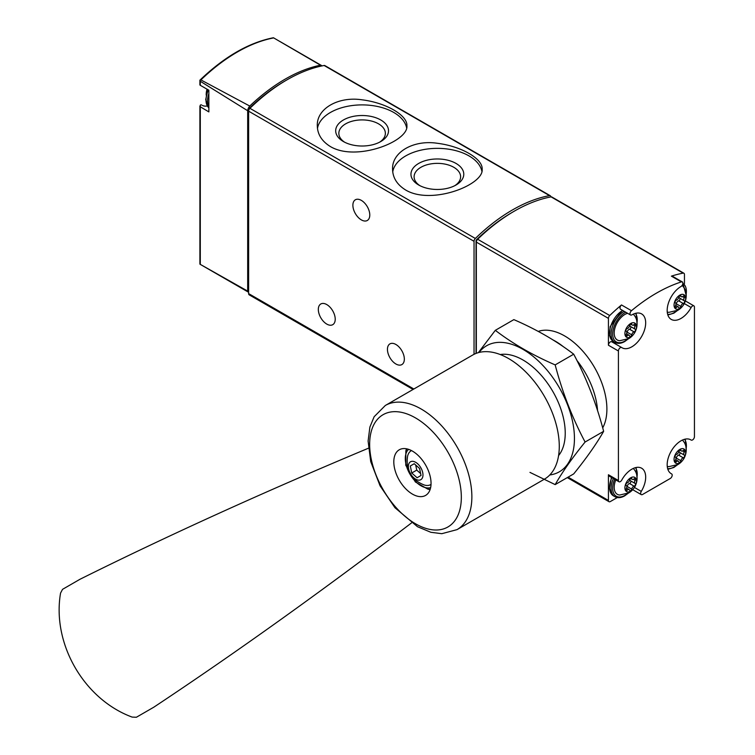 <?xml version="1.0" encoding="UTF-8"?>
<svg xmlns="http://www.w3.org/2000/svg" width="755" height="755" viewBox="0 0 755 755"><rect width="100%" height="100%" fill="white"/><g stroke="black" fill="none" stroke-linecap="round" stroke-linejoin="round"><path stroke-width="1.13" d="M405.68 190.024C431.407 205.445 484.134 184.843 482.162 169.148C482.87 158.729 461.211 146.225 437.39 143.29C413.561 139.581 391.845 152.132 392.562 169.148C392.704 177.746 397.083 184.711 405.68 190.024M550.829 196.913A2.718 1.567 120 0 0 550.272 195.724L324.867 65.591A2.718 1.567 120 0 0 324.131 65.487A162.91 94.054 120 0 0 249.933 108.324A2.718 1.567 120 0 0 248.631 111.174L248.631 293.601A2.718 1.567 120 0 0 249.197 294.846L413.07 389.457M550.272 195.724A2.718 1.567 120 0 0 549.527 195.62A162.91 94.054 120 0 0 475.339 238.457A2.718 1.567 120 0 0 474.036 241.307L474.036 354.322M330.426 146.574C356.143 161.995 408.88 141.393 406.898 125.698C407.606 115.279 385.956 102.765 362.136 99.83C338.306 96.13 316.581 108.673 317.298 125.698C317.449 134.296 321.819 141.261 330.426 146.574M201.528 104.945L201.576 104.973A2.171 1.255 120 0 0 201.528 104.945A2.171 1.255 120 0 0 200.302 105.143L200.292 106.776L200.302 105.143M202.463 105.483A19.545 11.287 120 0 0 207.276 106.002M200.566 264.533L199.905 263.816L199.905 106.078M248.235 292.072L199.952 264.193L247.687 291.109A2.718 1.567 120 0 0 248.235 292.072A2.718 1.567 120 0 0 248.631 292.194M199.905 80.2L200.896 79.926L249.735 106.04A5.427 3.133 120 0 0 247.687 110.74L200.292 81.266L199.905 80.2L199.905 84.985M321.96 65.912A5.427 3.133 120 0 0 321.422 65.449A5.427 3.133 120 0 0 320.488 65.194L273.697 37.901A161.759 93.393 -60 0 0 200.896 79.926M200.292 81.266L200.292 85.296L200.302 84.72L200.292 85.296L208.861 90.232L208.861 111.91L200.292 106.776L200.292 264.382M247.687 291.109L247.687 110.74M320.488 65.194A162.344 93.733 120 0 0 249.735 106.04M286.07 80.379A160.202 92.487 120 0 0 249.952 107.682A2.718 1.567 120 0 0 248.631 110.551L248.631 111.174L474.036 241.307M361.334 200.377A11.948 6.899 60 0 1 369.138 210.909A11.948 6.899 60 0 1 367.308 220.479A11.948 6.899 60 0 1 355.36 213.58A11.948 6.899 60 0 1 355.36 199.782A11.948 6.899 60 0 1 361.334 200.377M326.773 304.576A11.948 6.899 60 0 1 334.578 315.099A11.948 6.899 60 0 1 332.747 324.678A11.948 6.899 60 0 1 320.8 317.78A11.948 6.899 60 0 1 320.8 303.982A11.948 6.899 60 0 1 326.773 304.576M395.894 344.478A11.948 6.899 60 0 1 403.698 355.01A11.948 6.899 60 0 1 401.868 364.58A11.948 6.899 60 0 1 389.92 357.681A11.948 6.899 60 0 1 389.92 343.884A11.948 6.899 60 0 1 395.894 344.478M481.898 171.404A44.8 25.868 0 0 0 436.918 148.357A44.8 25.868 0 0 0 392.742 171.913M418.685 185.003A26.416 15.251 0 0 0 456.039 185.003A26.416 15.251 0 0 0 456.039 163.439A26.416 15.251 0 0 0 418.685 163.439A26.416 15.251 0 0 0 418.685 185.003L418.685 185.003M406.634 127.954A44.8 25.868 0 0 0 361.654 104.898A44.8 25.868 0 0 0 317.477 128.463M343.421 141.553A26.416 15.251 0 0 0 380.775 141.553A26.416 15.251 0 0 0 380.775 119.979A26.416 15.251 0 0 0 343.421 119.979A26.416 15.251 0 0 0 343.421 141.553L343.421 141.553M454.85 185.645A23.254 13.43 0 0 0 460.616 176.793A23.254 13.43 0 0 0 437.362 163.363A23.254 13.43 0 0 0 414.108 176.793A23.254 13.43 0 0 0 419.874 185.645M379.595 142.195A23.254 13.43 0 0 0 385.361 133.342A23.254 13.43 0 0 0 362.098 119.913A23.254 13.43 0 0 0 338.844 133.342A23.254 13.43 0 0 0 344.61 142.195M684.455 283.654L684.455 274.48A2.718 1.567 120 0 0 683.898 273.234A2.718 1.567 120 0 0 683.152 273.131A162.91 94.054 120 0 0 671.393 276.141L681.378 281.908A162.91 94.054 120 0 0 631.482 310.711A2.718 1.567 120 0 0 630.057 313.08A2.718 1.567 120 0 0 630.538 314.986A2.718 1.567 120 0 0 631.888 314.863A19.545 11.287 120 0 1 641.627 313.91A19.545 11.287 120 0 1 641.627 336.485A19.545 11.287 120 0 1 622.073 347.772A19.545 11.287 120 0 1 621.733 347.564A2.718 1.567 120 0 0 621.686 347.536A2.718 1.567 120 0 0 619.6 348.263A2.718 1.567 120 0 0 618.411 350.99L618.411 480.51A2.718 1.567 120 0 0 618.977 481.756A2.718 1.567 120 0 0 621.733 480.105A19.545 11.287 120 0 1 641.627 468.213A19.545 11.287 120 0 1 641.278 491.382A2.718 1.567 120 0 0 641.221 494.601A2.718 1.567 120 0 0 642.581 494.468L670.27 478.481A2.718 1.567 120 0 0 672.044 476.094A2.718 1.567 120 0 0 671.629 473.913A2.718 1.567 120 0 0 671.582 473.885A19.545 11.287 120 0 1 671.223 473.696A19.545 11.287 120 0 1 671.223 451.122A19.545 11.287 120 0 1 690.778 439.835A19.545 11.287 120 0 1 691.118 440.052A2.718 1.567 120 0 0 691.165 440.08A2.718 1.567 120 0 0 693.26 439.353A2.718 1.567 120 0 0 694.44 436.616L694.44 307.096A2.718 1.567 120 0 0 693.883 305.86A2.718 1.567 120 0 0 691.118 307.511A19.545 11.287 120 0 1 671.223 319.393A19.545 11.287 120 0 1 668.222 303.755A19.545 11.287 120 0 1 680.963 286.532A2.718 1.567 120 0 0 682.737 284.135A2.718 1.567 120 0 0 682.312 281.964A2.718 1.567 120 0 0 681.378 281.908M683.898 273.234L551.801 196.97A2.718 1.567 120 0 0 551.056 196.866A162.91 94.054 120 0 0 477.641 239.26A2.718 1.567 120 0 0 476.339 242.11L476.339 353.312M630.538 314.986L620.553 309.229A2.718 1.567 120 0 1 620.072 307.323A2.718 1.567 120 0 1 621.497 304.954A162.91 94.054 120 0 0 609.738 315.514A2.718 1.567 120 0 0 608.426 318.374L608.426 345.233L618.411 350.99M618.977 481.756L608.992 475.99A2.718 1.567 120 0 1 608.426 474.744L608.426 500.442A2.718 1.567 120 0 0 608.992 501.688A2.718 1.567 120 0 0 610.351 501.547L617.288 497.545M512.352 212.306A160.202 92.487 120 0 0 476.575 239.684A1.085 0.623 120 0 0 476.046 240.826L476.046 353.425M597.554 410.569A59.73 34.485 -120 0 0 576.914 360.446M563.447 346.772A59.73 34.485 -120 0 0 553.198 340.033M682.312 281.964L672.327 276.198A2.718 1.567 120 0 0 671.393 276.141M612.475 342.213A19.545 11.287 120 0 0 616.061 342.921M621.639 347.508L611.758 341.798A2.718 1.567 120 0 0 611.71 341.77A2.718 1.567 120 0 0 609.615 342.496A2.718 1.567 120 0 0 608.426 345.233M630.699 491.175A8.201 4.738 -60 0 1 625.678 484.03A8.201 4.738 -60 0 1 635.719 478.236A8.201 4.738 -60 0 1 630.699 491.175M635.163 483.483A2.661 1.538 -60 0 1 635.125 483.464A2.661 1.538 -60 0 1 635.163 480.322A1.519 0.878 -60 0 0 635.181 478.528A1.519 0.878 -60 0 0 634.115 478.83A2.661 1.538 -60 0 1 632.246 479.368A2.661 1.538 -60 0 1 631.746 478.623A1.519 0.878 -60 0 0 631.463 478.198A1.519 0.878 -60 0 0 630.406 478.491A1.519 0.878 -60 0 0 629.651 479.831A2.661 1.538 -60 0 1 627.282 482.775A1.519 0.878 -60 0 0 626.055 484.04A1.519 0.878 -60 0 0 626.216 485.465A2.661 1.538 -60 0 1 626.273 485.493A2.661 1.538 -60 0 1 626.235 488.636A1.519 0.878 -60 0 0 626.216 490.429A1.519 0.878 -60 0 0 627.282 490.127A2.661 1.538 -60 0 1 629.151 489.589A2.661 1.538 -60 0 1 629.651 490.335A1.519 0.878 -60 0 0 629.944 490.759A1.519 0.878 -60 0 0 630.991 490.467A1.519 0.878 -60 0 0 631.746 489.127A2.661 1.538 -60 0 1 634.115 486.182A1.519 0.878 -60 0 0 635.351 484.918A1.519 0.878 -60 0 0 635.181 483.493A1.519 0.878 -60 0 0 635.163 483.483L630.519 480.803A2.661 1.538 120 0 0 630.557 480.822L635.087 483.436M633.237 468.468A15.204 8.777 -60 0 1 634.351 469.723C639.325 475.924 637.513 487.692 628.877 492.864L619.751 495.025A15.204 8.777 -60 0 1 615.787 479.916M630.699 336.872A8.201 4.738 -60 0 1 625.678 329.727A8.201 4.738 -60 0 1 635.719 323.933A8.201 4.738 -60 0 1 630.699 336.872M635.163 329.18A2.661 1.538 -60 0 1 635.125 329.161A2.661 1.538 -60 0 1 635.163 326.018A1.519 0.878 -60 0 0 635.181 324.225A1.519 0.878 -60 0 0 634.115 324.537A2.661 1.538 -60 0 1 632.246 325.065A2.661 1.538 -60 0 1 631.746 324.32A1.519 0.878 -60 0 0 631.463 323.895A1.519 0.878 -60 0 0 630.406 324.188A1.519 0.878 -60 0 0 629.651 325.528A2.661 1.538 -60 0 1 627.282 328.482A1.519 0.878 -60 0 0 626.055 329.746A1.519 0.878 -60 0 0 626.216 331.162A2.661 1.538 -60 0 1 626.273 331.2A2.661 1.538 -60 0 1 626.235 334.333A1.519 0.878 -60 0 0 626.216 336.126A1.519 0.878 -60 0 0 627.282 335.824A2.661 1.538 -60 0 1 629.151 335.286A2.661 1.538 -60 0 1 629.651 336.032A1.519 0.878 -60 0 0 629.944 336.466A1.519 0.878 -60 0 0 630.991 336.173A1.519 0.878 -60 0 0 631.746 334.824A2.661 1.538 -60 0 1 634.115 331.879A1.519 0.878 -60 0 0 635.351 330.614A1.519 0.878 -60 0 0 635.181 329.199A1.519 0.878 -60 0 0 635.163 329.18L630.519 326.5A2.661 1.538 120 0 0 630.557 326.519L635.087 329.142M633.237 314.165A15.204 8.777 -60 0 1 634.351 315.42C639.325 321.63 637.513 333.399 628.877 338.561L619.751 340.722A15.204 8.777 -60 0 1 614.938 328.057A15.204 8.777 -60 0 1 627.594 313.287M679.849 462.796A8.201 4.738 -60 0 1 674.828 455.652A8.201 4.738 -60 0 1 684.87 449.857A8.201 4.738 -60 0 1 679.849 462.796M684.313 455.105A2.661 1.538 -60 0 1 684.275 455.086A2.661 1.538 -60 0 1 684.313 451.943A1.519 0.878 -60 0 0 684.332 450.15A1.519 0.878 -60 0 0 683.266 450.461A2.661 1.538 -60 0 1 681.397 450.99A2.661 1.538 -60 0 1 680.897 450.244A1.519 0.878 -60 0 0 680.614 449.82A1.519 0.878 -60 0 0 679.557 450.112A1.519 0.878 -60 0 0 678.802 451.452A2.661 1.538 -60 0 1 676.433 454.406A1.519 0.878 -60 0 0 675.206 455.671A1.519 0.878 -60 0 0 675.366 457.086A1.519 0.878 -60 0 0 675.385 457.096A2.661 1.538 -60 0 1 675.423 457.124A2.661 1.538 -60 0 1 675.385 460.257A1.519 0.878 -60 0 0 675.366 462.051A1.519 0.878 -60 0 0 676.433 461.749A2.661 1.538 -60 0 1 678.301 461.211A2.661 1.538 -60 0 1 678.802 461.956A1.519 0.878 -60 0 0 679.094 462.381A1.519 0.878 -60 0 0 680.142 462.098A1.519 0.878 -60 0 0 680.897 460.748A2.661 1.538 -60 0 1 683.266 457.804A1.519 0.878 -60 0 0 684.502 456.539A1.519 0.878 -60 0 0 684.332 455.114A1.519 0.878 -60 0 1 684.332 455.114M682.388 440.089A15.204 8.777 -60 0 1 683.501 441.345C688.475 447.555 686.663 459.323 678.028 464.485L668.902 466.647A15.204 8.777 -60 0 1 667.25 466.307M679.849 308.493A8.201 4.738 -60 0 1 674.828 301.349A8.201 4.738 -60 0 1 684.87 295.554A8.201 4.738 -60 0 1 679.849 308.493M684.313 300.801A2.661 1.538 -60 0 1 684.275 300.783A2.661 1.538 -60 0 1 684.313 297.649A1.519 0.878 -60 0 0 684.332 295.856A1.519 0.878 -60 0 0 683.266 296.158A2.661 1.538 -60 0 1 681.397 296.696A2.661 1.538 -60 0 1 680.897 295.941A1.519 0.878 -60 0 0 680.614 295.516A1.519 0.878 -60 0 0 679.557 295.809A1.519 0.878 -60 0 0 678.802 297.149A2.661 1.538 -60 0 1 676.433 300.103A1.519 0.878 -60 0 0 675.206 301.368A1.519 0.878 -60 0 0 675.366 302.783A1.519 0.878 -60 0 0 675.385 302.802A2.661 1.538 -60 0 1 675.423 302.821A2.661 1.538 -60 0 1 675.385 305.954A1.519 0.878 -60 0 0 675.366 307.747A1.519 0.878 -60 0 0 676.433 307.445A2.661 1.538 -60 0 1 678.301 306.917A2.661 1.538 -60 0 1 678.802 307.662A1.519 0.878 -60 0 0 679.094 308.087A1.519 0.878 -60 0 0 680.142 307.795A1.519 0.878 -60 0 0 680.897 306.454A2.661 1.538 -60 0 1 683.266 303.501A1.519 0.878 -60 0 0 684.502 302.236A1.519 0.878 -60 0 0 684.332 300.82A1.519 0.878 -60 0 1 684.332 300.82M682.039 285.522A15.204 8.777 -60 0 1 683.501 287.042C688.475 293.251 686.663 305.02 678.028 310.192L668.902 312.343A15.204 8.777 -60 0 1 667.25 312.004M630.048 478.906A2.661 1.538 120 0 0 630.519 480.803M626.744 487.39A1.519 0.878 120 0 0 627.141 486.465A2.661 1.538 120 0 1 629.51 483.521A1.519 0.878 120 0 0 630.727 482.285A1.519 0.878 120 0 0 630.614 480.859M679.198 296.234A2.661 1.538 120 0 0 679.67 298.121A2.661 1.538 120 0 0 679.708 298.149L684.238 300.764M675.895 304.718A1.519 0.878 120 0 0 676.291 303.793A2.661 1.538 120 0 1 678.66 300.839A1.519 0.878 120 0 0 679.877 299.612A1.519 0.878 120 0 0 679.764 298.178M679.198 450.527A2.661 1.538 120 0 0 679.67 452.424A2.661 1.538 120 0 0 679.708 452.443L684.238 455.057M675.895 459.012A1.519 0.878 120 0 0 676.291 458.087A2.661 1.538 120 0 1 678.66 455.142A1.519 0.878 120 0 0 679.877 453.915A1.519 0.878 120 0 0 679.764 452.481M630.048 324.603A2.661 1.538 120 0 0 630.519 326.5M626.744 333.087A1.519 0.878 120 0 0 627.141 332.162A2.661 1.538 120 0 1 629.51 329.218A1.519 0.878 120 0 0 630.727 327.991A1.519 0.878 120 0 0 630.614 326.556M411.532 522.913A2443.68 473.262 -46.2 0 1 153.831 707.18L136.4 717.25L132.163 717.099C84.098 699.413 51.831 643.798 60.56 593.071L62.542 589.334L79.983 579.264A2443.68 473.291 -13.8 0 1 368.412 448.225M399.263 449.791L399.263 449.791A26.34 15.204 60 0 1 425.593 465.005A26.34 15.204 60 0 1 425.593 495.412L425.593 495.412A26.34 15.204 60 0 1 399.263 480.208A26.34 15.204 60 0 1 399.263 449.791M544.43 479.161L457.02 529.633L544.43 479.161A71.678 41.383 -120 0 0 544.43 396.394A71.678 41.383 -120 0 0 472.753 355.001L385.333 405.473A71.678 41.383 -120 0 1 457.02 446.856A71.678 41.383 -120 0 1 457.02 529.633L441.798 533.691L430.85 532.284L417.524 526.726L394.931 507.69L380.076 485.842L370.714 461.569L368.11 441.043L369.884 427.066L374.14 416.732L385.333 405.473M406.473 448.791A26.34 15.204 -120 0 0 405.907 450.839M428.019 489.136A26.34 15.204 -120 0 0 430.076 489.674M411.484 450.584A19.545 11.287 -120 0 0 407.606 456.114C405.51 470.176 411.069 479.812 424.301 485.021A19.545 11.287 -120 0 0 430.822 484.559A19.545 11.287 -120 0 0 431.03 484.436M420.828 479.67A10.315 5.955 -120 0 0 417.553 463.683A10.315 5.955 -120 0 0 408.615 468.846A10.315 5.955 -120 0 0 420.828 479.67M414.231 463.721L419.582 468.468L421.016 475.48L417.1 477.745L411.749 472.998L410.314 465.986L414.231 463.721L410.314 465.986M415.694 465.023L416.741 470.11L411.749 472.998M416.741 470.11L420.629 473.564M495.318 330.331L513.853 319.629C536.371 329.369 556.331 340.892 573.706 354.189C586.512 378.264 596.488 403.982 603.641 431.332C596.488 443.883 586.512 458.077 573.706 473.904L555.17 484.606C562.324 472.045 572.299 457.851 585.097 442.024C572.299 417.949 562.324 392.241 555.17 364.891C532.643 355.152 512.692 343.629 495.318 330.331L478.349 352.651M549.791 474.961A72.763 42.016 -120 0 0 548.715 372.168A72.763 42.016 -120 0 0 479.066 352.462M529.963 472.394L555.17 484.606M558.587 455.576A59.73 34.485 -120 0 0 565.231 433.153A59.73 34.485 -120 0 0 522.988 359.993A59.73 34.485 -120 0 0 500.254 354.539M555.17 364.891L573.706 354.189M585.097 442.024L603.641 431.332M475.339 238.457L249.933 108.324M549.527 195.62L324.131 65.487M413.872 389.004L248.631 293.601M208.861 106.785A18.46 10.664 -60 0 1 207.549 100.943A18.46 10.664 -60 0 1 208.861 93.582M208.012 89.751L205.69 99.622L208.861 107.833A18.46 10.664 -60 0 1 206.011 100.066A18.46 10.664 -60 0 1 208.399 89.977M683.152 273.131L551.056 196.866M621.497 304.954L631.482 310.711M609.738 315.514L477.641 239.26M608.426 318.374L476.339 242.11M602.698 427.868A59.73 34.485 -120 0 0 590.967 361.749A59.73 34.485 -120 0 0 538.249 331.407M608.426 500.442L568.09 477.151M608.426 474.744L618.411 480.51M477.056 239.967L476.575 239.684M684.341 303.595L691.118 307.511M634.502 487.475L641.278 491.382M690.429 439.646L691.118 440.052M627.443 493.6A17.374 10.032 -60 0 1 624.942 495.346A17.374 10.032 -60 0 1 614.126 494.129A17.374 10.032 -60 0 1 614.674 479.274M635.399 467.666A17.374 10.032 -60 0 1 636.975 477.094M628.32 493.175L624.715 495.837C620.959 497.932 617.703 498.215 614.938 496.705A18.46 10.664 -60 0 1 613.353 478.51M614.938 496.705L613.409 495.818A18.46 10.664 -60 0 1 611.824 477.622M627.443 339.297A17.374 10.032 -60 0 1 624.942 341.043A17.374 10.032 -60 0 1 612.664 333.474A17.374 10.032 -60 0 1 625.753 312.23M635.399 313.372A17.374 10.032 -60 0 1 636.975 322.8M628.32 338.872L624.715 341.543C620.959 343.629 617.703 343.921 614.938 342.402A18.46 10.664 -60 0 1 612.116 327.594A18.46 10.664 -60 0 1 624.187 311.324M614.938 342.402L613.409 341.515A18.46 10.664 -60 0 1 610.578 326.707A18.46 10.664 -60 0 1 622.658 310.437M676.593 465.222A17.374 10.032 -60 0 1 674.092 466.967A17.374 10.032 -60 0 1 667.647 468.581M684.549 439.297A17.374 10.032 -60 0 1 686.125 448.725M676.593 310.918A17.374 10.032 -60 0 1 674.092 312.664A17.374 10.032 -60 0 1 667.647 314.278M682.86 283.474A17.374 10.032 -60 0 1 686.125 294.422M681.859 281.7A18.46 10.664 -60 0 1 682.558 282.04L681.019 281.153A18.46 10.664 -60 0 0 680.321 280.813M633.426 479.321L635.163 480.322M629.51 483.521L634.115 486.182M627.141 486.465L631.746 489.127M625.942 489.353L627.282 490.127M630.944 478.16L631.746 478.623M682.577 296.639L684.313 297.649M678.66 300.839L683.266 303.501M676.291 303.793L680.897 306.454M675.093 306.672L676.433 307.445M680.095 295.488L680.897 295.941M682.577 450.943L684.313 451.943M678.66 455.142L683.266 457.804M676.291 458.087L680.897 460.748M675.093 460.975L676.433 461.749M680.095 449.782L680.897 450.244M633.426 325.018L635.163 326.018M629.51 329.218L634.115 331.879M627.141 332.162L631.746 334.824M625.942 335.05L627.282 335.824M630.944 323.857L631.746 324.32M447.904 526.981A64.826 37.429 -120 0 0 447.904 452.122A64.826 37.429 -120 0 0 383.078 414.693A64.826 37.429 -120 0 0 383.078 489.551A64.826 37.429 -120 0 0 447.904 526.981M408.568 449.338A22.263 12.854 -120 0 0 409.908 474.055A22.263 12.854 -120 0 0 430.643 487.579M279.935 41.497L321.422 65.449M199.924 80.162C224.329 56.767 248.81 42.629 273.376 37.75M208.861 90.241L200.132 85.202M207.078 89.213A16.289 16.289 0 0 0 206.209 95.111M608.992 501.688L567.288 477.613M685.436 300.981L693.883 305.86M611.71 341.77L621.686 347.536M632.775 489.721L641.221 494.601M690.4 439.636L691.165 440.08M637.041 478.066L636.116 467.496M613.409 495.818L609.351 488.645L611.427 477.396M637.041 323.772L636.116 313.202M613.409 341.515L609.587 335.777L610.172 326.575L622.337 310.258M667.854 469.28L673.866 467.468L677.471 464.797M686.191 449.697L685.266 439.127M667.854 314.986L673.866 313.165L677.471 310.494M686.191 295.394L682.558 282.04M680.283 280.784L681.019 281.153M626.527 488.07L629.151 489.589M630.538 478.377L632.246 479.368M679.67 298.121L684.275 300.783M675.678 305.398L678.301 306.917M679.689 295.705L681.397 296.696M679.67 452.424L684.275 455.086M675.678 459.691L678.301 461.211M679.689 450.008L681.397 450.99M626.527 333.776L629.151 335.286M630.538 324.084L632.246 325.065M430.218 489.221L427.736 489.098L415.354 481.945L405.746 465.212L405.869 450.933L406.926 448.885"/></g></svg>
